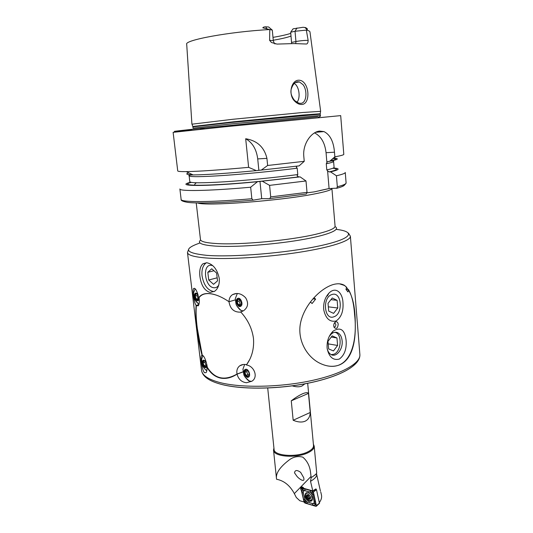 <?xml version="1.0" encoding="UTF-8"?>
<svg xmlns="http://www.w3.org/2000/svg" width="533" height="533" viewBox="0 0 533 533"><rect width="100%" height="100%" fill="white"/><g stroke="black" fill="none" stroke-linecap="round" stroke-linejoin="round"><path stroke-width="0.8" d="M294.989 101.43C287.7 94.987 291.225 80.07 298.746 80.21C301.045 80.17 303.03 81.276 304.716 83.528C309.806 90.423 308.8 104.355 301.778 104.475C299.453 104.588 297.187 103.569 294.989 101.43M297.894 81.762C295.075 81.769 292.837 84.281 291.185 89.297C290.332 92.869 291.504 96.646 294.702 100.624L298.786 103.155L300.692 103.342C306.575 103.349 307.688 90.79 303.09 84.714L299.453 81.942L297.894 81.762M237.045 374.146C231.235 377.93 225.546 379.203 219.969 377.97C214.552 376.505 210.209 372.92 206.944 367.217C207.09 369.895 206.804 371.694 206.084 372.6L204.592 372.72C202.267 371.241 200.228 357.516 201.414 355.778L202.074 355.451C199.755 346.85 198.089 337.869 197.09 328.488C195.871 319.24 195.544 311.545 196.131 305.409C194.019 303.11 192.286 290.179 193.572 288.573C195.191 287.487 196.917 290.525 198.736 297.68L199.955 296.261C202.247 294.009 205.685 293.143 210.269 293.663C215.912 294.423 222.161 297.108 229.017 301.731C229.037 298.527 230.229 296.148 232.595 294.609C237.158 292.457 241.502 293.516 245.62 297.774C248.798 303.05 248.098 307.381 243.528 310.759L240.643 311.885C247.818 319.613 252.102 328.495 253.488 338.535C254.214 348.689 251.849 357.503 246.393 364.985C254.114 365.838 258.672 377.271 251.829 381.235L246.526 382.734C241.649 382.174 238.491 379.309 237.045 374.146L243.061 371.887M202.074 355.451L202.58 355.278M235.726 293.716L235.246 293.603M206.464 262.722L205.951 263.049C202.8 265.587 201.494 269.858 202.04 275.854C203.793 285.315 207.803 290.578 214.066 291.638M199.908 276.4C199.242 270.411 200.255 266.2 202.96 263.768L206.711 262.736C213.073 264.055 217.257 269.278 219.256 278.399C219.649 284.349 218.124 288.633 214.679 291.251L210.129 292.457C204.552 290.751 201.148 285.402 199.908 276.4M332.759 284.682C337.542 283.263 341.493 283.529 344.618 285.475C351.813 291.944 355.364 304.996 355.271 324.617C355.651 342.406 351.98 359.548 339.608 364.865C333.591 367.197 327.095 366.704 320.12 363.373C306.435 356.89 296.261 338.861 301.005 320.939C305.602 303.324 320.813 288.48 332.759 284.682M269.598 40.315L269.798 29.581L272.29 30.028L273.296 40.661L269.598 40.315L271.45 42.5L276.993 44.092L294.163 43.566L306.015 44.006C307.348 44.152 308.061 42.94 308.147 40.375L306.328 30.101L306.981 29.388C308.42 29.548 306.155 27.469 304.856 27.496L303.09 27.276L293.07 28.835L290.685 32.213L291.638 43.579M269.798 29.581L262.796 27.816C263.269 27.15 264.255 26.823 265.754 26.823L268.632 26.976L271.843 29.761M296.928 102.376L297.794 101.097C300.525 96.047 298.78 85.833 294.209 83.408M192.02 124.176L232.774 119.285L302.784 112.496L320.56 111.344M303.81 156.489C302.478 143.95 311.379 131.738 319.627 131.085L323.964 131.584C330.087 134.649 333.598 141.518 334.477 152.191L334.864 156.842L335.617 156.702C341.127 155.656 343.858 154.863 343.805 154.337L340.694 115.621L224.586 126.821L173.125 132.351L177.729 170.913C177.782 171.439 180.614 171.673 186.224 171.613C199.029 171.406 219.829 169.987 248.625 167.349L256.326 170.627L299.1 165.89L304.243 161.319L303.81 156.489M304.243 161.319L267.633 165.477L266.933 158.361C264.261 147.181 257.179 140.639 245.686 138.74L248.625 167.349M334.864 156.842L329.687 161.279L327.429 161.706L326.269 163.751L326.789 169.894L327.602 170.893L329.161 171.926L330.573 171.873L336.423 175.783L337.329 186.757L336.849 188.162L329.088 188.569L314.277 191.873L307.015 192.826M291.031 36.071C287.26 37.463 281.331 38.849 273.256 40.235M269.738 29.562L269.725 29.555C229.736 31.674 183.825 40.195 186.71 44.319L191.913 124.129M198.829 304.643L196.131 305.409M198.736 297.68L199.109 297.581M235.24 299.919L229.017 301.731M240.643 311.885L242.342 311.365M290.791 33.372C286.594 34.738 280.658 36.071 272.983 37.37M253.182 200.175C223.434 202.86 196.57 203.599 187.849 202.38C182.939 201.541 180.7 200.555 181.133 199.415L179.881 188.955C179.141 191.454 209.369 190.967 250.663 187.216L251.849 198.722L253.182 200.175L261.71 198.696L269.325 198.642L306.308 193.985L307.021 192.353L306.002 180.967L300.099 176.876L298.693 176.923L297.114 175.843L297.78 174.564L297.201 168.201L296.321 167.155L296.934 166.249M190.674 182.246C173.265 186.457 205.332 186.777 257.452 181.72L250.663 187.216M194.678 184.371L196.251 182.772M300.099 176.876L257.452 181.72M186.224 171.613L193.079 174.924C206.244 174.797 227.325 173.358 256.326 170.627M262.343 181.247L269.585 185.371L270.717 196.89L269.778 198.569M269.605 198.616L306.308 193.985M269.585 185.371L306.002 180.967M336.423 175.783C342.393 174.398 345.337 173.292 345.257 172.452L346.104 182.952C344.978 185.391 341.893 187.13 336.849 188.162M330.573 171.873C339.588 169.754 340.514 168.468 333.352 168.008M329.687 161.279C338.255 159.52 339.581 158.494 333.651 158.194M267.633 165.477L261.23 170.14M327.602 170.893L329.088 188.569M314.543 132.884C321.086 136.235 324.923 142.844 326.063 152.711L326.889 162.518M245.686 138.74C252.469 142.591 256.48 149.313 257.719 158.907L258.865 170.327M259.957 181.24L261.71 198.696M296.961 27.983L295.029 31.274L290.685 32.213M291.604 42.407L295.942 41.521L295.029 31.274L306.328 30.101M333.971 327.035C335.164 327.062 335.79 326.176 335.857 324.384L334.584 322.725M333.725 325.936C333.725 323.724 334.464 322.332 335.95 321.759C337.202 321.666 337.949 322.518 338.189 324.324C337.735 328.228 336.403 329.287 334.184 327.495L333.725 325.936M342.966 302.564C342.532 292.557 335.637 286.128 328.934 293.15C325.09 297.414 323.344 302.704 323.678 309.013L323.824 310.219C325.83 318.687 329.907 322.285 336.063 321.006C341.273 317.428 343.572 311.279 342.966 302.564M327.195 348.695C327.888 351.494 329.154 353.439 331 354.532C336.216 357.83 343.099 349.222 342.139 340.82C341.726 336.929 340.321 334.264 337.915 332.839C335.737 331.759 333.538 332.146 331.319 333.984L329.221 336.49M346.124 340.454C344.818 329.72 340.494 326.596 333.165 331.093C328.814 335.41 326.789 340.973 327.095 347.776L327.222 348.849C329.161 357.177 333.178 360.588 339.274 359.089C344.445 355.284 346.723 349.075 346.124 340.454M346.017 289.339L348.502 289.586C351.847 295.329 353.879 303.663 354.585 314.59C357.723 340.674 350.947 370.528 327.302 365.851M339.501 283.822L344.411 285.455L346.563 287.174L345.99 289.446L347.989 291.937L348.502 289.586M313.997 297.627L315.603 299.166L312.085 303.524L310.379 301.951M315.603 299.166L312.898 298.853M212.674 265.594L211.321 265.307C201.907 264.101 204.692 287.267 213.96 287.753C215.925 287.927 217.517 287.06 218.73 285.142M217.524 280.878L216.611 273.063L211.728 268.779L207.817 272.283L208.729 280.005L213.553 284.316L217.524 280.878M217.164 277.806L208.729 280.005M213.96 270.737L207.817 272.283M331.966 294.536C322.045 297.147 324.151 320.799 333.878 316.782C343.545 313.957 341.64 290.965 331.966 294.536M328.015 303.344L328.688 311.079L333.585 313.371L337.769 308.001L337.123 300.346L332.266 297.98L328.015 303.344M330.946 299.639L337.123 300.346M328.315 306.828L337.769 308.001M331.186 354.632L333.758 354.265C341.62 351.687 342.492 333.431 334.784 332.286M327.968 341.353L328.634 348.922L333.465 350.927L337.602 345.451L336.956 337.969L332.166 335.883L327.968 341.353M331.26 337.056L336.956 337.969M328.188 343.865L337.602 345.451M216.704 295.262C209.136 292.724 203.633 293.083 200.201 296.328L199.056 297.647L199.182 298.56C199.502 302.204 199.182 304.629 198.209 305.822L196.351 305.602L198.729 304.923M243.048 371.794L237.012 374.059C224.5 381.168 214.586 378.883 207.257 367.21L207.17 366.351C205.851 359.828 204.206 356.084 202.234 355.125L197.317 328.461C196.111 319.334 195.791 311.718 196.351 305.602M246.639 364.639L249.517 359.828M246.606 364.652C244.014 364.119 241.755 364.492 239.823 365.765C237.345 367.663 236.405 370.428 237.012 374.059M228.99 301.711C230.143 308.953 234.047 312.425 240.703 312.131M199.022 297.601L198.056 299.866C195.831 301.252 193.446 294.816 195.764 293.696L197.583 294.203L196.051 293.876L195.165 296.088L196.217 298.926L198.163 299.579L198.942 298.353M197.137 293.763L198.049 294.602M199.249 299.193L198.283 300.485C195.618 302.144 192.759 294.423 195.538 293.083L197.71 293.543M198.929 304.336L195.904 301.385M198.909 304.33L195.038 300.006C193.919 298.44 193.213 293.25 193.772 292.311L195.118 288.753M198.849 298.567L196.217 298.926M198.089 298.407L197.037 295.575L195.165 296.088M197.037 295.575L197.736 294.236M240.383 300.006L238.198 299.313L237.165 301.638L238.298 304.656L240.476 305.362L241.462 303.71M237.905 299.12L239.544 299.26L241.502 303.404L240.37 305.669C237.845 307.115 235.273 300.279 237.905 299.12M240.616 306.322C237.585 308.054 234.507 299.859 237.658 298.467C240.689 296.674 243.814 304.963 240.616 306.322M243.208 310.946L240.723 310.226L236.992 306.162M240.723 310.226C240.636 310.712 236.492 306.175 236.052 304.19L235.28 298.673L237.338 293.463M241.216 304.31L240.19 304.09L238.298 304.656M240.19 304.09L239.057 301.085L237.165 301.638M239.057 301.085L239.857 299.653M246.886 370.129C248.305 370.988 249.064 372.407 249.171 374.393L248.038 376.538C245.52 377.67 242.988 370.888 245.606 370.042L247.379 370.568L245.893 370.215L244.86 372.334L245.98 375.332L248.138 376.218L249.138 374.599M248.278 377.191C245.26 378.543 242.229 370.415 245.367 369.389C248.385 367.977 251.463 376.198 248.278 377.191M251.563 381.408L249.244 380.968L245.32 377.377M249.244 380.968C248.451 381.075 244.187 376.465 243.874 374.786L242.935 369.176L244.68 364.419M249.011 374.965L247.818 374.626L245.98 375.332M247.818 374.626L246.706 371.641L244.86 372.334M246.706 371.641L247.432 370.475M206.944 364.852L205.971 366.857C203.759 367.963 201.401 361.574 203.713 360.728L205.318 361.207L203.992 360.901L203.106 362.92L204.146 365.745L206.078 366.557L206.891 365.305M204.805 360.781L206.404 362.54M207.17 366.311L206.198 367.47C203.539 368.796 200.721 361.127 203.486 360.121L205.958 361.094M206.804 370.801L204.372 368.53M206.817 370.728C204.879 369.829 201.82 364.945 202.027 364.232L201.641 359.102L202.966 355.584M206.877 365.345L205.971 365.098L204.146 365.745M205.971 365.098L204.932 362.287L203.106 362.92M204.932 362.287L205.525 361.287M296.981 476.369C299.113 478.98 305.422 483.278 303.63 477.575L300.665 472.378C297.088 469.793 295.029 469.939 294.496 472.818L296.981 476.369M301.378 490.58L300.619 488.748L301.005 487.302C301.958 486.609 302.944 486.975 303.97 488.401L312.778 490.9L310.532 481.319L311.159 477.588L312.738 476.622C315.423 474.71 316.749 473.497 316.702 472.964L314.19 446.108L313.384 444.202M316.522 473.77L320.42 491.093M267.706 387.971L274.075 449.412C273.829 456.008 297.121 457.687 308.147 451.684C311.852 449.759 313.644 447.72 313.517 445.568L307.674 383.254M305.242 421.143C302.031 422.556 298.014 422.263 293.177 420.257L291.265 400.823C295.608 397.525 299.399 395.173 302.631 393.754C305.789 392.435 307.734 392.315 308.46 393.401L310.246 412.469C310.019 416.719 308.354 419.611 305.242 421.143M304.956 383.78L301.898 386.059C299.293 387.131 296.042 387.058 292.157 385.832M273.935 448.046L273.522 450.065C273.262 456.874 297.294 458.62 308.66 452.417C312.478 450.425 314.317 448.32 314.19 446.108M304.07 501.999L299.806 500.727L296.321 497.509L294.336 493.605C289.945 485.463 284.009 480.679 276.54 479.247L276.447 478.281C275.887 473.084 279.952 467.115 288.639 460.379C292.97 456.901 297.687 455.822 302.791 457.141C307.328 461.025 309.94 466.288 310.612 472.924L311.159 477.588M320.766 491.999L321.379 494.624C322.032 497.169 321.392 499.741 319.46 502.353M316.062 489.334L315.956 488.894L312.778 490.9M310.246 412.469L293.177 420.257M308.46 393.401L291.265 400.823M309.14 501.52L311.752 500.92C313.164 497.562 312.012 494.804 308.287 492.659L305.722 493.252C304.276 496.589 305.416 499.341 309.14 501.52M312.551 494.731L310.439 492.265L305.009 490.713C303.703 490.54 303.157 491.259 303.37 492.865L304.916 499.434L307.001 501.886L312.431 503.498C313.764 503.698 314.317 502.985 314.104 501.366L312.211 492.699L310.439 492.265M313.111 491.846L316.002 504.844L312.638 505.197L307.215 503.578L305.109 502.193L303.57 499.281L302.024 492.725L302.358 488.861L304.889 488.961L310.319 490.507L313.411 492.059L312.565 491.073L301.618 487.962L300.965 488.821L304.083 502.059L304.916 503.039L315.882 506.323L316.475 506.137L313.411 492.059L316.489 489.654L315.596 489.207M319.427 503.219L316.489 489.654M310.319 490.507L310.473 492.126L303.35 490.24L303.324 492.825L304.869 499.394L305.662 501.173L307.055 501.973L312.485 503.585L314.75 503.598L316.149 505.164L315.882 506.323M303.35 490.24L302.064 488.654L300.965 488.821M314.75 503.598L314.104 501.366M312.211 492.699L313.011 491.739M305.116 501.959L305.662 501.173M307.654 495.057L306.968 495.503L306.715 496.903L308.794 499.075L310.219 498.881L310.346 497.076L309.08 495.17L308.347 494.684L306.888 494.91L306.968 495.503M309.786 498.222L308.594 496.689L307.261 497.562M308.594 496.689L308.161 495.797L306.815 496.676M308.913 492.898L306.248 493.278L305.582 495.05C305.656 497.369 306.695 499.135 308.687 500.347L311.565 500.047L312.218 498.302L311.165 494.857M308.414 499.281C311.265 499.048 311.352 497.456 308.674 494.511C305.835 494.751 305.749 496.343 308.414 499.281M311.785 499.901L312.411 499.548M310.599 497.902C309.387 494.304 308.021 493.638 306.495 495.89C307.701 499.481 309.067 500.154 310.599 497.902M306.961 496.576L308.334 495.663L308.4 494.851M197.65 202.953C205.045 206.391 279.239 200.914 313.657 194.112C325.53 191.827 331.619 189.961 331.912 188.515L335.077 226.145C335.177 228.391 329.207 230.989 317.168 233.94C291.904 240.23 240.256 245.133 216.438 243.541C206.078 242.908 200.761 241.589 200.475 239.584L196.224 202.92M335.024 226.612C341.287 229.676 327.782 235.353 299.952 240.03C272.23 244.72 235.28 247.339 215.658 246.126C201.934 245.153 196.917 243.121 200.621 240.023M336.203 229.37C356.45 231.702 352.226 238.884 319.407 245.913C286.841 252.968 233.081 257.426 206.957 255.367C185.011 253.095 182.699 248.964 200.015 242.961M348.469 233.121L350.381 236.259C350.974 240.716 330.84 247.412 298.587 252.389C266.407 257.372 227.318 259.651 206.158 257.979C194.039 256.966 187.809 255.147 187.476 252.522L201.534 370.295C202.18 375.432 208.503 379.569 220.515 382.707C241.476 388.004 279.492 387.364 310.526 380.815C341.626 374.286 360.801 363.24 359.875 354.492C360.621 365.152 341.08 376.078 310.559 382.661C279.952 389.197 242.548 389.87 221.455 384.386L220.389 384.106M357.13 361.287C352.659 369.735 331.433 379.136 302.617 384.246C273.822 389.363 241.136 389.37 222.308 384.613M304.856 27.496L306.981 29.388M192.886 126.468L233.287 121.817L302.531 115.055L320.16 113.762M318.374 117.173C320.266 116.534 320.913 115.974 320.326 115.481L231.908 123.849L193.059 128.186L192.913 126.861L231.755 122.43L320.213 114.155L320.573 111.257M204.332 128.799L200.308 129.179M191.72 129.979C167.642 132.204 167.162 131.944 198.989 128.58L317.768 116.747M306.348 30.075C308.734 30.594 309.946 31.24 309.979 32.013L320.653 111.277M181.133 199.415C180.454 202.38 210.662 202.393 251.849 198.722M191.294 182.386C176.223 186.33 209.203 186.35 259.371 181.413M188.835 172.879C185.124 173.985 186.39 174.591 192.633 174.711M336.623 188.322C340.74 187.216 343.272 186.25 344.218 185.417M270.717 196.89L307.021 192.353M337.329 186.757C343.265 185.218 346.19 183.952 346.104 182.952M260.53 181.3L298.693 176.923M329.161 171.926C337.369 170 338.575 168.781 332.772 168.261M326.789 169.894C331.706 168.808 334.144 167.955 334.084 167.322L333.598 161.412C333.545 161.053 332.472 160.806 330.393 160.673M194.871 174.911C189.988 174.937 188.069 175.244 189.128 175.83L189.821 181.726C190.561 183.125 202.174 183.145 224.653 181.786C246.493 180.381 275.594 177.502 297.78 174.564M192.14 174.471L190.161 175.097M189.128 175.83C189.848 177.049 201.461 176.923 223.96 175.45C245.826 173.938 274.975 171.06 297.201 168.201M326.269 163.751C331.2 162.738 333.645 161.959 333.598 161.412C333.751 160.666 331.699 160.766 327.429 161.706M330.027 160.986C336.05 159.647 337.142 158.807 333.305 158.454M334.477 152.191L326.063 152.711M266.933 158.361L257.719 158.907M265.754 26.823L266.866 28.789M308.147 40.375C304.51 40.328 300.439 40.715 295.942 41.521L295.748 43.566M316.669 474.537C316.775 476.575 314.73 478.841 310.532 481.319M294.336 493.605L311.045 476.415M310.079 500.694L311.845 500.813M310.852 500.547L312.058 500.494M316.262 489.387L312.565 491.073L312.891 491.586M319.607 502.985L316.555 505.471L316.149 505.164M303.011 487.342L301.618 487.962L302.064 488.654M306.781 492.612L306.488 493.058M305.109 502.193L304.916 503.039M304.896 501.939L304.083 502.059M315.576 501.466L314.243 501.346L312.691 494.711L314.017 494.817M312.638 505.197L312.431 503.498M307.215 503.578L307.001 501.886M303.57 499.281L304.916 499.434M302.024 492.725L303.37 492.865M304.889 488.961L305.009 490.713M310.299 498.482L309.793 498.815M309.426 497.689L308.094 498.562M201.414 355.778L202.687 355.344M205.951 263.049L202.96 263.768M188.729 249.064L187.476 252.522M299.453 81.942L295.329 82.568M192.913 126.861L191.987 124.089M328.095 188.749L319.733 190.587M350.381 236.259L359.875 354.492M260.317 170.18L257.299 170.48M330.493 160.586L335.617 156.702M320.326 115.481L320.213 114.155M323.964 131.584L315.569 132.324M273.296 40.661C274.015 42.84 274.595 43.933 275.041 43.933M221.455 384.386C209.149 381.182 202.507 376.478 201.534 370.295M232.595 294.609L236.645 293.456M193.572 288.573L194.545 288.32M334.551 322.771L335.03 322.838M334.777 322.498L335.95 321.759M327.342 296.028L328.934 293.15M335.357 332.445L337.915 332.839M331.319 333.984L333.165 331.093M239.823 365.771L243.341 364.479M239.95 299.693L239.544 299.26M303.517 477.195L303.63 477.575M301.498 486.995L301.005 487.302M276.447 478.281L273.522 450.065M316.569 473.89C316.102 473.797 317.974 472.951 312.738 476.615M319.587 503.165L316.475 506.137M302.931 487.289L301.372 487.942M306.655 492.652L305.722 493.252M312.425 499.481L311.565 500.047M310.133 497.995L309.193 498.608M308.334 495.663L307.021 496.523M308.687 494.664L308.214 494.977"/></g></svg>
